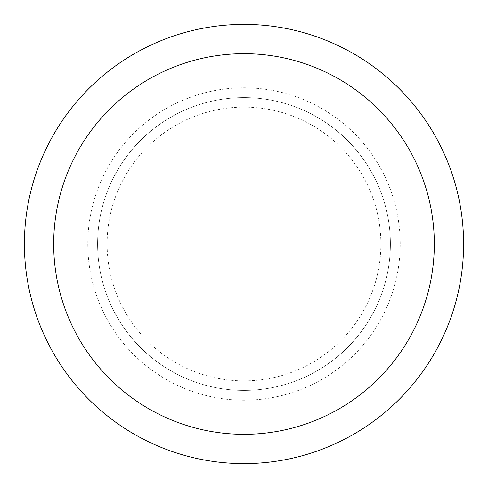 <?xml version="1.0" encoding="UTF-8"?>
<svg xmlns="http://www.w3.org/2000/svg" width="488" height="488" viewBox="0 0 488 488"><rect width="100%" height="100%" fill="white"/><g stroke="black" fill="none" stroke-linecap="round" stroke-linejoin="round"><path stroke-width="0.37" stroke-dasharray="2.44 1.83" d="M97.6 244A146.4 146.4 0 0 1 244 97.6A146.4 146.4 0 0 1 390.4 244A146.4 146.4 0 0 1 244 390.4A146.4 146.4 0 0 1 97.6 244L244 244L97.6 244M463.6 244A219.6 219.6 0 0 0 134.2 53.82A219.6 219.6 0 0 0 134.2 434.18A219.6 219.6 0 0 0 463.6 244M390.4 244A146.4 146.4 0 0 1 170.8 370.788A146.4 146.4 0 0 1 170.8 117.212A146.4 146.4 0 0 1 390.4 244A146.4 146.4 0 0 0 170.8 117.212A146.4 146.4 0 0 0 170.8 370.788A146.4 146.4 0 0 0 390.4 244A146.4 146.4 0 0 0 170.8 117.212A146.4 146.4 0 0 0 170.8 370.788A146.4 146.4 0 0 0 390.4 244A146.4 146.4 0 0 1 170.8 370.788A146.4 146.4 0 0 1 170.8 117.212A146.4 146.4 0 0 1 390.4 244M380.884 244A136.884 136.884 0 0 0 175.558 125.453A136.884 136.884 0 0 0 175.558 362.547A136.884 136.884 0 0 0 380.884 244M400.209 244A156.209 156.209 0 0 0 165.896 108.72A156.209 156.209 0 0 0 165.896 379.28A156.209 156.209 0 0 0 400.209 244"/><path stroke-width="0.73" d="M53.68 244A190.32 190.32 0 0 0 339.16 408.822A190.32 190.32 0 0 0 339.16 79.178A190.32 190.32 0 0 0 53.68 244M24.4 244A219.6 219.6 0 0 1 244 24.4A219.6 219.6 0 0 1 463.6 244A219.6 219.6 0 0 1 244 463.6A219.6 219.6 0 0 1 24.4 244"/></g></svg>
